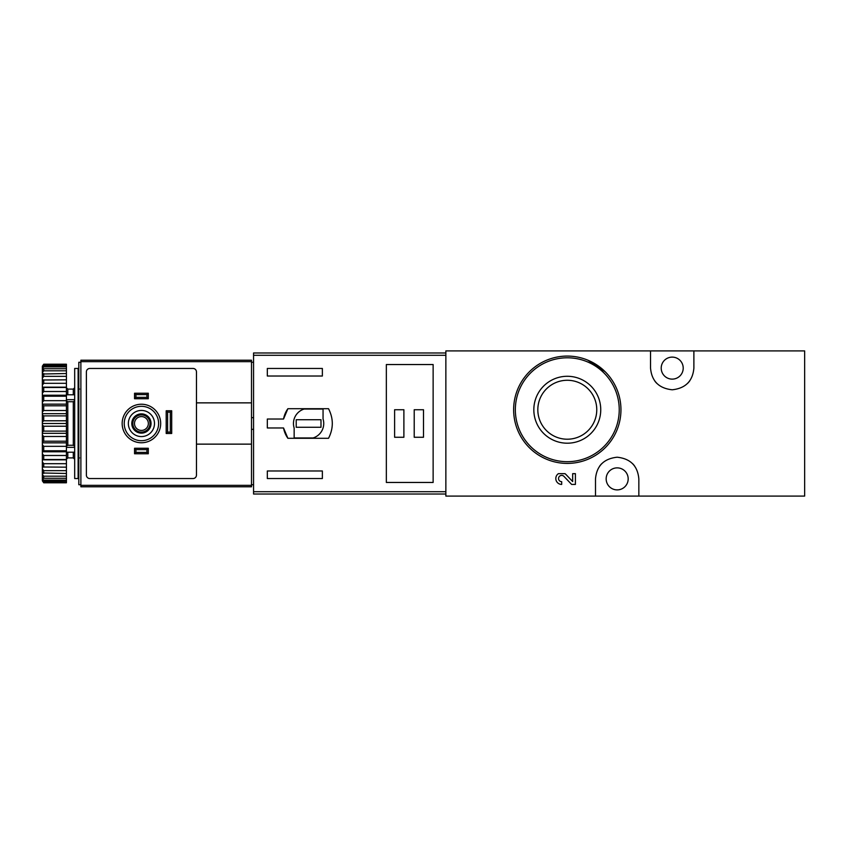 <?xml version="1.0" encoding="UTF-8"?>
<svg xmlns="http://www.w3.org/2000/svg" width="847" height="847" viewBox="0 0 847 847"><rect width="100%" height="100%" fill="white"/><g stroke="black" fill="none" stroke-linecap="round" stroke-linejoin="round"><path stroke-width="1.27" d="M650.538 350.912L445.861 350.912L445.861 496.088L595.494 496.088L595.494 478.883C596.659 465.892 603.869 458.661 617.145 457.211C630.443 458.64 637.675 465.861 638.839 478.883L638.839 496.088L804.65 496.088L804.65 350.912L650.538 350.912L650.538 368.117C651.703 381.139 658.934 388.36 672.232 389.789C685.509 388.339 692.73 381.108 693.884 368.117L693.884 350.912M605.192 371.748L587.924 360.208M565.944 474.479L564.991 473.674L558.374 473.674A5.887 5.887 0 0 0 561.688 484.42L561.688 481.678A3.134 3.134 0 0 1 558.798 477.306A3.134 3.134 0 0 1 563.954 476.374L571.619 484.42L575.409 484.42L575.409 473.674L572.667 473.674L572.667 481.541L565.944 474.479A5.887 5.887 0 0 0 564.991 473.674M595.494 496.088L638.839 496.088M567.289 376.28A33.467 33.467 0 0 1 596.267 426.475A33.467 33.467 0 0 1 538.311 426.475A33.467 33.467 0 0 1 567.289 376.28M567.289 356.079A53.668 53.668 0 0 1 613.768 436.576A53.668 53.668 0 0 1 520.82 436.576A53.668 53.668 0 0 1 567.289 356.079A53.668 53.668 0 0 1 613.768 436.576A53.668 53.668 0 0 1 520.82 436.576A53.668 53.668 0 0 1 567.289 356.079M567.289 380.271A29.465 29.465 0 0 1 592.815 424.474A29.465 29.465 0 0 1 541.773 424.474A29.465 29.465 0 0 1 567.289 380.271M617.167 489.894A11.011 11.011 0 0 0 626.706 473.378A11.011 11.011 0 0 0 607.638 473.378A11.011 11.011 0 0 0 617.167 489.894M634.594 465.988A21.673 21.673 0 0 0 632.603 463.669M601.719 463.69A21.673 21.673 0 0 0 599.612 466.178M654.795 381.012A21.673 21.673 0 0 0 656.774 383.331M687.658 383.31A21.673 21.673 0 0 0 689.765 380.822M672.211 379.128A11.011 11.011 0 0 0 681.74 362.611A11.011 11.011 0 0 0 662.682 362.611A11.011 11.011 0 0 0 672.211 379.128M445.861 352.977L253.56 352.977L253.56 494.023L445.861 494.023M253.56 355.285L445.861 355.285L445.861 491.715L253.56 491.715M287.885 438.291L328.53 438.291C333.549 428.434 333.549 418.566 328.53 408.709L287.885 408.709A25.452 25.452 0 0 0 283.544 419.032L267.324 419.032L267.324 427.968L283.544 427.968A25.452 25.452 0 0 0 287.885 438.291L283.544 427.968M283.544 419.032L287.885 408.709M267.324 376.026L267.324 368.456L322.368 368.456L322.368 376.026L267.324 376.026M322.368 478.544L267.324 478.544L267.324 470.974L322.368 470.974L322.368 478.544M386.348 364.538L386.348 482.462L433.135 482.462L433.135 364.538L386.348 364.538M323.056 409.048L304.094 409.048A15.14 15.14 0 0 0 294.153 428.01L294.153 437.952L313.115 437.952A15.14 15.14 0 0 0 323.056 418.99L323.056 409.048M320.992 419.72L296.217 419.72L296.217 427.28L320.992 427.28L320.992 419.72M423.5 409.736L414.215 409.736L414.215 437.264L423.5 437.264L423.5 409.736M403.892 409.736L394.607 409.736L394.607 437.264L403.892 437.264L403.892 409.736M146.912 397.338L135.933 397.338L134.546 398.736L134.546 393.23L148.299 393.23L148.299 398.736L146.912 397.338L146.912 394.617L148.299 393.23M135.933 397.338L135.933 394.617L146.912 394.617M146.912 452.383L135.933 452.383L134.546 453.77L134.546 448.264L148.299 448.264L148.299 453.77L146.912 452.383L146.912 449.662L148.299 448.264M135.933 452.383L135.933 449.662L146.912 449.662M167.59 432.086L166.192 433.473L166.192 410.774L167.59 412.161L170.311 412.161L170.311 432.086L167.59 432.086L167.59 412.161M166.192 433.473L171.697 433.473L171.697 410.774L166.192 410.774M134.546 453.77L148.299 453.77M134.546 448.264L135.933 449.662M134.546 398.736L148.299 398.736M134.546 393.23L135.933 394.617M251.506 402.865L251.506 360.208L80.878 360.208L80.878 486.792L251.506 486.792L251.506 402.865L196.462 402.865M251.506 362.272L253.56 362.272M251.506 484.728L253.56 484.728M251.506 417.656L253.56 417.656M251.506 429.344L253.56 429.344M80.878 362.272L78.813 362.272L78.813 484.728L80.878 484.728M124.223 368.456L193.021 368.456A3.441 3.441 0 0 1 196.462 371.897L196.462 475.103A3.441 3.441 0 0 1 193.021 478.544L89.824 478.544A3.441 3.441 0 0 1 86.383 475.103L86.383 371.897A3.441 3.441 0 0 1 89.824 368.456L193.021 368.456M141.417 436.576A13.076 13.076 0 0 1 130.099 416.968A13.076 13.076 0 0 1 152.746 416.968A13.076 13.076 0 0 1 141.417 436.576M141.417 433.135A9.635 9.635 0 0 1 133.085 418.683A9.635 9.635 0 0 1 149.76 418.683A9.635 9.635 0 0 1 141.417 433.135M141.417 440.705A17.205 17.205 0 0 1 126.531 414.903A17.205 17.205 0 0 1 156.314 414.903A17.205 17.205 0 0 1 141.417 440.705M141.417 432.097A8.597 8.597 0 0 1 133.974 419.201A8.597 8.597 0 0 1 148.871 419.201A8.597 8.597 0 0 1 141.417 432.097M141.417 430.424A6.924 6.924 0 0 1 135.425 420.038A6.924 6.924 0 0 1 147.42 420.038A6.924 6.924 0 0 1 141.417 430.424M170.311 412.161L171.697 410.774M171.697 433.473L170.311 432.086M251.506 444.135L196.462 444.135M78.125 368.456L78.125 478.544L74.684 478.544L74.684 368.456L78.125 368.456M43.726 364.655L66.426 364.221L43.726 364.221L42.35 366.19L43.726 365.597L66.426 365.597L66.426 366.867L43.726 366.867L42.35 368.572L42.35 369.525L43.726 368.731L66.426 368.731L66.426 370.806L43.726 370.806L42.35 372.616L42.35 374.014L66.426 373.527L66.426 376.343L43.726 376.343L42.35 378.217L42.35 380.007L66.426 379.837L66.426 383.31L43.726 383.31L42.35 385.184L42.35 387.323L43.726 387.481L66.426 387.481L66.426 391.505L43.726 391.505L42.35 393.315L42.35 395.729L43.726 396.216L66.426 396.216L66.426 400.663L43.726 400.663L42.35 402.367L42.35 404.993L43.726 405.787L66.426 405.787L66.426 410.52L43.726 410.52L42.35 412.066L42.35 424.898L43.726 426.221L66.426 426.221L66.426 431.112L43.726 431.112L42.35 432.192L42.35 434.935L43.726 436.48L66.426 436.48L66.426 441.213L43.726 441.213L42.35 442.007L42.35 444.633L43.726 446.337L66.426 446.337L66.426 450.784L43.726 450.784L42.35 451.271L42.35 453.685L43.726 455.495L66.426 455.495L66.426 459.519L43.726 459.519L42.35 459.677L42.35 461.816L43.726 463.69L66.426 463.69L66.426 467.163L42.35 466.993L42.35 468.783L43.726 470.657L66.426 470.657L66.426 473.473L42.35 472.986L42.35 474.384L43.726 476.194L66.426 476.194L66.426 478.269L43.726 478.269L42.35 477.475L42.35 478.428L43.726 480.133L66.426 480.133L66.426 481.403L43.726 481.403L42.35 480.81L43.726 482.345L66.426 482.779L43.726 482.779L42.35 480.81M43.726 365.597L43.726 366.867M43.726 368.731L43.726 370.806M43.726 373.527L43.726 376.343M43.726 379.837L43.726 383.31M43.726 387.481L43.726 391.505M43.726 396.216L43.726 400.663M43.726 405.787L43.726 410.52M43.726 426.221L43.726 431.112M43.726 436.48L43.726 441.213M43.726 446.337L43.726 450.784M43.726 455.495L43.726 459.519M43.726 463.69L43.726 467.163M43.726 470.657L43.726 473.473M43.726 476.194L43.726 478.269M43.726 480.133L43.726 481.403M42.35 366.19L43.726 364.221M42.35 366.677L42.35 368.572M42.35 369.525L42.35 372.616M42.35 374.014L42.35 378.217M42.35 380.007L42.35 385.184M42.35 387.323L42.35 393.315M42.35 395.729L42.35 402.367M42.35 404.993L42.35 412.066M42.35 424.898L42.35 432.192M42.35 434.935L42.35 442.007M42.35 444.633L42.35 451.271M42.35 453.685L42.35 459.677M42.35 461.816L42.35 466.993M42.35 468.783L42.35 472.986M42.35 474.384L42.35 477.475M42.35 478.428L42.35 480.323M79.502 389.101L78.125 387.725M66.426 446.253L67.802 445.268L73.308 445.268L74.684 446.253M74.684 400.747L73.308 401.732L73.308 445.268M66.426 400.747L67.802 401.732L73.308 401.732M66.426 426.221L66.426 410.52M66.426 436.48L66.426 431.112M66.426 446.337L66.426 441.213M66.426 455.495L66.426 450.784M66.426 463.69L66.426 459.519M66.426 470.657L66.426 467.163M66.426 476.194L66.426 473.473M66.426 480.133L66.426 478.269M66.426 482.345L66.426 481.403M66.426 365.597L66.426 364.655M66.426 368.731L66.426 366.867M66.426 373.527L66.426 370.806M66.426 379.837L66.426 376.343M66.426 387.481L66.426 383.31M66.426 396.216L66.426 391.505M66.426 405.787L66.426 400.663M42.35 414.808L43.726 415.888L66.426 415.888M43.726 415.888L43.726 420.779L66.426 420.779M43.726 420.779L42.35 422.102M42.35 459.847L66.426 459.847M42.35 451.779L66.426 451.779M42.35 442.843L66.426 442.843M42.35 433.325L66.426 433.325M42.35 423.5L66.426 423.5M42.35 413.675L66.426 413.675M42.35 404.157L66.426 404.157M42.35 395.221L66.426 395.221M42.35 387.153L66.426 387.153M74.684 399.657L66.426 399.657M74.684 394.797L66.426 394.797M74.684 447.343L66.426 447.343M74.684 452.203L66.426 452.203M78.813 421.51L78.125 421.118M78.125 425.882L78.813 425.49M567.289 357.794A51.942 51.942 0 0 1 612.275 435.707A51.942 51.942 0 0 1 522.303 435.707A51.942 51.942 0 0 1 567.289 357.794M80.878 361.648L251.506 361.648M80.878 485.352L251.506 485.352M141.417 442.759A19.259 19.259 0 0 1 124.742 413.865A19.259 19.259 0 0 1 158.103 413.865A19.259 19.259 0 0 1 141.417 442.759M67.802 394.797L67.802 389.101L73.308 389.101L73.308 394.797M73.308 452.203L73.308 457.899L74.684 459.275M67.802 452.203L67.802 457.899L73.308 457.899M67.802 401.732L67.802 445.268M73.308 389.101L74.684 387.725M67.802 389.101L66.426 387.725M67.802 457.899L66.426 459.275M79.502 457.899L78.125 459.275"/></g></svg>
